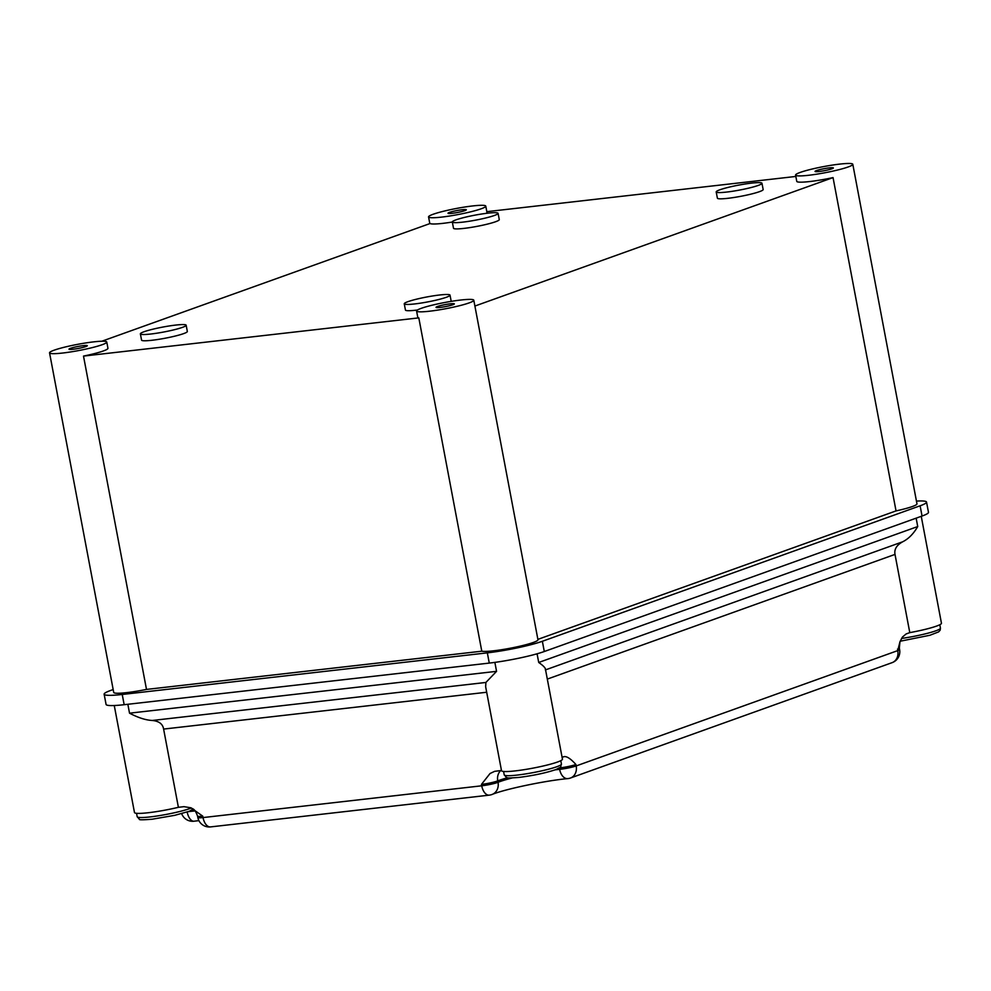 <?xml version="1.0" encoding="UTF-8"?>
<svg xmlns="http://www.w3.org/2000/svg" width="991" height="991" viewBox="0 0 991 991"><rect width="100%" height="100%" fill="white"/><g stroke="black" fill="none" stroke-linecap="round" stroke-linejoin="round"><path stroke-width="1.49" d="M545.446 669.21L562.442 759.168A31.006 3.345 -10.7 0 1 557.524 762.017A31.006 3.345 -10.7 0 1 523.607 769.759A31.006 3.345 -10.7 0 1 501.508 770.688L485.652 686.763L485.9 682.452L496.553 671.341L494.868 662.384M486.692 692.251L163.614 729.079C162.797 724.012 159.031 721.138 152.317 720.469C145.801 720.172 138.207 717.732 129.524 713.173L496.553 671.341M501.471 770.478L494.62 771.345L490.037 773.513L481.453 784.389L481.725 785.801A11.644 1.264 -10.7 0 0 498.027 782.308A42.117 4.546 169.3 0 1 512.174 777.96M163.614 729.079L178.392 807.306L183.992 806.662L190.916 807.801L202.759 816.15L203.031 817.575L481.725 785.801A11.644 6.503 -96.5 0 0 489.281 795.141A11.644 11.644 0 0 0 492.217 794.41A11.644 10.059 68.6 0 0 498.027 782.308L497.755 780.883A11.644 10.059 68.6 0 1 500.728 770.564M563.755 756.802L562.095 757.322M562.962 757.013C565.774 755.501 570.098 758.004 575.92 764.519L576.18 765.932A11.644 9.576 70.3 0 1 570.519 777.997L892.098 662.657A11.644 9.576 -109.7 0 0 897.759 650.604L899.964 641.759L902.429 637.077L906.146 633.93L909.788 632.63L895.009 554.403C894.068 549.361 896.607 545.161 902.628 541.817C908.487 538.906 913.529 533.815 917.728 526.543L916.142 518.157M545.372 669.941C546.029 668.504 543.811 666.014 538.72 662.471L917.728 526.543M909.788 632.63A31.006 3.345 -10.7 0 0 941.45 623.24L921.246 516.323M114.262 705.53L134.479 812.521A31.006 3.345 -10.7 0 0 148.34 812.719A31.006 3.345 -10.7 0 0 178.392 807.306M104.142 694.208L106.074 704.44A40.47 4.373 -10.7 0 0 124.16 704.7L489.269 663.09A40.47 4.373 -10.7 0 0 544.294 651.521L922.051 516.038A40.47 4.373 -10.7 0 0 928.48 512.322L926.535 502.09A40.47 4.373 169.3 0 1 920.119 505.794L542.362 641.276A40.47 4.373 169.3 0 1 487.337 652.858L122.227 694.468A40.47 4.373 169.3 0 1 104.142 694.208A40.47 4.373 169.3 0 1 110.558 690.492L113.172 689.55M916.44 501.099A40.47 4.373 169.3 0 1 926.535 502.09M49.55 352.858A29.111 3.146 169.3 0 1 64.254 347.246A29.111 3.146 169.3 0 1 93.749 341.858A29.111 3.146 169.3 0 1 106.768 342.044A29.111 3.146 169.3 0 1 92.064 347.655A29.111 3.146 169.3 0 1 62.557 353.044A29.111 3.146 169.3 0 1 49.55 352.858L113.717 692.424A29.111 3.146 -10.7 0 0 126.724 692.622A29.111 3.146 -10.7 0 0 146.495 689.414L481.787 651.198A29.111 3.146 -10.7 0 0 505.001 649.167A29.111 3.146 -10.7 0 0 533.344 642.453A29.111 3.146 -10.7 0 0 537.964 639.79L473.797 300.211A29.111 3.146 169.3 0 1 469.177 302.887A29.111 3.146 169.3 0 1 437.328 310.158A29.111 3.146 169.3 0 1 416.579 311.025A29.111 3.146 169.3 0 1 421.2 308.35A29.111 3.146 169.3 0 1 453.036 301.078A29.111 3.146 169.3 0 1 473.797 300.211M537.878 639.368L896.037 510.91A29.111 3.146 -10.7 0 0 916.972 503.862L852.805 164.283A29.111 3.146 169.3 0 1 838.101 169.895A29.111 3.146 169.3 0 1 808.594 175.283A29.111 3.146 169.3 0 1 795.587 175.097A29.111 3.146 169.3 0 1 810.291 169.486A29.111 3.146 169.3 0 1 839.798 164.097A29.111 3.146 169.3 0 1 852.805 164.283M452.33 222.034A29.111 3.146 -10.7 0 1 430.044 223.532L101.85 341.226M106.768 342.044L107.945 348.299A29.111 3.146 -10.7 0 1 83.504 356.091L418.809 317.876A29.111 3.146 -10.7 0 1 417.768 317.281L416.579 311.025M486.085 213.387A29.111 3.146 -10.7 0 0 486.953 212.371L485.776 206.116A29.111 3.146 169.3 0 1 481.155 208.791A29.111 3.146 169.3 0 1 449.307 216.063A29.111 3.146 169.3 0 1 428.558 216.93A29.111 3.146 169.3 0 1 433.178 214.254A29.111 3.146 169.3 0 1 465.014 206.983A29.111 3.146 169.3 0 1 485.776 206.116M795.847 176.448L486.816 211.665M795.587 175.097L796.764 181.353A29.111 3.146 -10.7 0 0 809.783 181.539A29.111 3.146 -10.7 0 0 833.047 177.6L474.9 306.046M452.317 221.996L453.506 228.252A23.289 2.515 -10.7 0 0 470.106 227.558A23.289 2.515 -10.7 0 0 495.587 221.736A23.289 2.515 -10.7 0 0 499.278 219.606L498.089 213.35A23.289 2.515 169.3 0 1 494.398 215.481A23.289 2.515 169.3 0 1 468.929 221.303A23.289 2.515 169.3 0 1 452.317 221.996A23.289 2.515 169.3 0 1 456.021 219.853A23.289 2.515 169.3 0 1 481.49 214.031A23.289 2.515 169.3 0 1 498.089 213.35M716.196 191.92L717.385 198.175A23.289 2.515 -10.7 0 0 727.79 198.324A23.289 2.515 -10.7 0 0 751.389 194.013A23.289 2.515 -10.7 0 0 763.157 189.529L761.968 183.273A23.289 2.515 169.3 0 1 750.212 187.757A23.289 2.515 169.3 0 1 726.614 192.068A23.289 2.515 169.3 0 1 716.196 191.92A23.289 2.515 169.3 0 1 727.964 187.435A23.289 2.515 169.3 0 1 751.562 183.124A23.289 2.515 169.3 0 1 761.968 183.273M404.254 303.791A23.289 2.515 169.3 0 1 407.958 301.66A23.289 2.515 169.3 0 1 433.426 295.838A23.289 2.515 169.3 0 1 450.025 295.145A23.289 2.515 169.3 0 1 446.334 297.275A23.289 2.515 169.3 0 1 420.865 303.097A23.289 2.515 169.3 0 1 404.254 303.791L405.443 310.047A23.289 2.515 -10.7 0 0 417.446 310.01M140.375 333.868L141.564 340.124A23.289 2.515 -10.7 0 0 151.97 340.272A23.289 2.515 -10.7 0 0 175.568 335.961A23.289 2.515 -10.7 0 0 187.336 331.477L186.159 325.221A23.289 2.515 169.3 0 1 174.391 329.706A23.289 2.515 169.3 0 1 150.793 334.017A23.289 2.515 169.3 0 1 140.375 333.868A23.289 2.515 169.3 0 1 152.143 329.384A23.289 2.515 169.3 0 1 175.741 325.073A23.289 2.515 169.3 0 1 186.159 325.221M83.504 356.091L146.495 689.414M481.787 651.198L418.809 317.876M73.161 349.241A9.315 1.003 -10.7 0 0 82.612 347.507A9.315 1.003 -10.7 0 0 87.307 345.723A9.315 1.003 -10.7 0 0 83.145 345.661A9.315 1.003 -10.7 0 0 73.706 347.383A9.315 1.003 -10.7 0 0 68.998 349.179A9.315 1.003 -10.7 0 0 73.161 349.241M452.862 304.745A9.315 1.003 -10.7 0 0 454.336 303.89A9.315 1.003 -10.7 0 0 447.697 304.163A9.315 1.003 -10.7 0 0 437.514 306.492A9.315 1.003 -10.7 0 0 436.028 307.346A9.315 1.003 -10.7 0 0 442.68 307.074A9.315 1.003 -10.7 0 0 452.862 304.745M896.037 510.91L833.047 177.6M829.182 167.9A9.315 1.003 -10.7 0 0 819.743 169.622A9.315 1.003 -10.7 0 0 815.036 171.418A9.315 1.003 -10.7 0 0 819.21 171.48A9.315 1.003 -10.7 0 0 828.649 169.758A9.315 1.003 -10.7 0 0 833.344 167.962A9.315 1.003 -10.7 0 0 829.182 167.9M449.493 212.396A9.315 1.003 -10.7 0 0 448.006 213.251A9.315 1.003 -10.7 0 0 454.646 212.978A9.315 1.003 -10.7 0 0 464.841 210.649A9.315 1.003 -10.7 0 0 466.315 209.795A9.315 1.003 -10.7 0 0 459.675 210.067A9.315 1.003 -10.7 0 0 449.493 212.396M127.851 704.279L129.524 713.173M485.9 682.452L152.317 720.469M202.759 816.15A11.644 1.264 169.3 0 1 197.556 816.076L197.828 817.501A11.644 1.264 -10.7 0 0 203.031 817.575A11.644 6.503 83.5 0 0 210.588 826.903L489.281 795.141M559.358 767.988L559.618 769.35A11.644 1.264 -10.7 0 0 576.18 765.932L897.759 650.604A11.644 1.264 -10.7 0 0 899.605 649.539A11.644 11.644 0 0 1 892.098 662.657M895.009 554.403L547.317 679.095M902.628 541.817L545.57 669.866M537.072 653.787L538.72 662.471M899.605 649.539L899.332 648.114A11.644 1.264 169.3 0 1 897.487 649.179M193.84 809.61A42.117 4.546 -10.7 0 0 192.44 809.746M188.129 811.679A42.117 4.546 169.3 0 1 195.14 810.935M187.175 812.001A11.644 5.735 82.8 0 0 194.05 821.205A11.644 11.644 0 0 1 181.663 813.636M507.466 777.737A42.117 4.546 -10.7 0 0 497.755 780.883A11.644 1.264 169.3 0 1 490.52 782.865A11.644 1.264 169.3 0 1 481.453 784.389M555.171 769.846A42.117 4.546 169.3 0 1 556.954 769.635A42.117 4.546 169.3 0 1 559.618 769.35A11.644 7.234 -95.8 0 0 567.756 778.616C544.74 780.722 504.469 789.294 492.217 794.41M575.92 764.519A11.644 1.264 169.3 0 1 559.469 767.914M901.55 638.452A29.111 3.146 -10.7 0 0 940.447 628.145L940.162 630.202L938.601 631.899L929.93 635.256L900.187 641.227M193.245 809.127L189.182 811.295L174.713 815.333L152.094 819.235C142.939 819.941 138.728 819.966 139.471 819.297L137.192 816.72A29.111 3.146 -10.7 0 0 150.211 816.906A29.111 3.146 -10.7 0 0 191.337 807.987M504.233 774.888A29.111 3.146 -10.7 0 0 517.24 775.073A29.111 3.146 -10.7 0 0 546.735 769.673A29.111 3.146 -10.7 0 0 561.439 764.073C559.642 768.954 563.037 765.609 556.211 769.462C546.289 772.844 533.926 775.495 519.123 777.402C509.969 778.108 505.757 778.133 506.5 777.464L504.233 774.888L503.577 771.469M122.227 694.468L124.16 704.7M489.269 663.09L487.337 652.858M542.362 641.276L544.294 651.521M922.051 516.038L920.119 505.794M899.332 648.114L899.964 641.759M198.906 820.635L194.05 821.205M197.828 817.501A11.644 11.644 0 0 0 210.588 826.903M190.916 807.801C192.911 809.3 194.583 808.049 197.556 816.076M567.756 778.616A11.644 11.644 0 0 0 570.519 777.997M939.802 624.726L940.447 628.145M136.547 813.301L137.192 816.72M560.795 760.654L561.439 764.073M428.558 216.93L429.821 223.607M451.202 301.363L450.025 295.145"/></g></svg>
